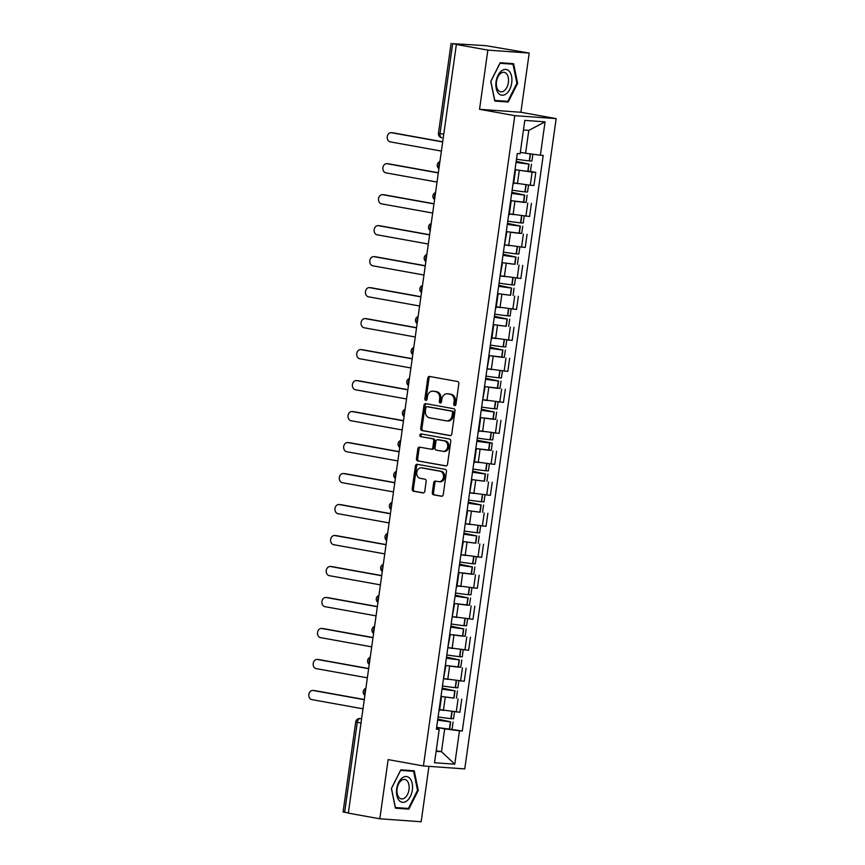 <?xml version="1.0" encoding="UTF-8"?>
<svg xmlns="http://www.w3.org/2000/svg" width="865" height="865" viewBox="0 0 865 865"><rect width="100%" height="100%" fill="white"/><g stroke="black" fill="none" stroke-linecap="round" stroke-linejoin="round"><path stroke-width="1.3" d="M454.644 405.62A1.384 1.103 -85.9 0 0 455.92 404.452L458.828 383.736A1.968 1.579 -85.9 0 0 457.553 381.508L429.602 376.47A1.968 1.579 -85.9 0 0 427.775 378.146L424.866 398.862A1.384 1.103 -85.9 0 0 427.04 399.252L427.418 396.57A6.304 5.039 -85.9 0 1 432.835 391.175A6.304 5.039 -85.9 0 1 433.257 391.229L435.592 391.64A6.304 5.039 -85.9 0 1 439.68 398.776L439.301 401.457A1.384 1.103 -85.9 0 0 441.474 401.847L441.853 399.165A6.304 5.039 -85.9 0 1 447.27 393.77A6.304 5.039 -85.9 0 1 447.702 393.824L450.027 394.245A6.304 5.039 -85.9 0 1 454.125 401.382L453.747 404.063A1.384 1.103 -85.9 0 0 454.644 405.62M432.305 492.607A1.968 1.579 -85.9 0 0 433.581 494.834L441.431 496.24A1.968 1.579 -85.9 0 0 443.248 494.575L446.491 471.566A1.968 1.579 -85.9 0 0 445.205 469.338L417.254 464.3A1.968 1.579 -85.9 0 0 415.427 465.976L412.194 488.985A1.968 1.579 -85.9 0 0 413.481 491.212L422.953 492.92A1.968 1.579 -85.9 0 0 424.78 491.244L426.164 481.405A1.968 1.579 -85.9 0 0 424.877 479.167L420.185 478.323A5.277 4.217 -85.9 0 1 416.735 472.582A5.277 4.217 -85.9 0 1 421.287 467.846A5.277 4.217 -85.9 0 1 421.644 467.889L440.047 471.209A5.277 4.217 -85.9 0 1 443.496 476.95A5.277 4.217 -85.9 0 1 438.944 481.686A5.277 4.217 -85.9 0 1 438.587 481.643L435.517 481.091A1.968 1.579 -85.9 0 0 433.689 482.757L432.305 492.607L433.516 492.682A1.968 1.579 -85.9 0 0 434.792 494.921L441.993 496.218M479.534 109.304L520.881 112.255L529.207 53.068L487.849 50.116L479.534 109.304L514.805 115.661L423.418 765.957L388.136 759.611L379.821 818.798L348.336 813.132L456.374 44.45L457.574 44.526L452.676 43.65L440.026 133.621A4.022 2.411 100.2 0 0 441.723 137.751A4.022 2.411 100.2 0 0 441.885 137.773L441.723 137.751A4.022 4.022 0 0 1 438.458 133.242L443.745 134.291M487.849 50.116L456.374 44.45M449.951 435.614A1.968 1.579 -85.9 0 0 451.779 433.938L455.012 410.929A1.968 1.579 -85.9 0 0 453.725 408.702L425.775 403.674A1.968 1.579 -85.9 0 0 423.958 405.339L420.725 428.348A1.968 1.579 -85.9 0 0 422.001 430.575L450.211 435.625M450.752 441.247L447.519 464.256A1.968 1.579 -85.9 0 1 445.691 465.921L417.741 460.894A1.968 1.579 -85.9 0 1 416.454 458.666L417.838 448.816A1.968 1.579 -85.9 0 1 419.666 447.151L431.008 449.184A1.968 1.579 -85.9 0 0 432.835 447.519L433.754 440.988A1.968 1.579 -85.9 0 0 432.468 438.76L420.671 436.63A1.384 1.103 -85.9 0 1 421.05 433.906L449.465 439.02A1.968 1.579 -85.9 0 1 450.752 441.247M529.207 53.068L486.043 45.683L452.676 43.65M520.881 112.255L556.163 118.613L464.764 768.909L423.418 765.957M379.821 818.798L421.168 821.75L428.954 766.358M348.357 813.003L343.081 811.943L355.72 721.961L357.288 722.351L344.638 812.332M514.891 170.546L515.41 170.783L514.848 170.87M513.713 182.861L530.267 185.24L532.105 172.135L515.01 169.659M532.105 172.135L535.781 172.394L530.461 171.432M512.999 183.975L513.572 183.888L515.41 170.783M530.267 185.24L533.943 185.499L535.781 172.394M510.534 201.534L511.053 201.772L510.491 201.848M526.104 202.421L510.653 200.648M508.642 214.963L509.215 214.877L511.053 201.772M509.355 213.85L529.585 216.488L531.424 203.383M506.176 232.512L506.695 232.75L506.133 232.836M521.746 233.409L506.306 231.625M504.295 245.941L506.695 232.75M504.998 244.838L525.228 247.477L527.077 234.372M501.819 263.501L502.349 263.738L501.776 263.825M501.96 262.56A15.267 0.789 8 0 0 514.729 264.279L501.949 262.614M499.938 276.93L502.349 263.738M500.651 275.816L520.871 278.465L522.72 265.35M497.472 294.489L497.991 294.727L497.429 294.814M497.602 293.549A15.267 0.789 8 0 0 510.372 295.268L497.591 293.603M495.58 307.918L496.153 307.832L497.991 294.727M496.294 306.805L516.524 309.443L518.362 296.338M493.115 325.478L493.634 325.716L493.072 325.791M493.245 324.537A15.267 0.789 8 0 0 506.014 326.256L493.234 324.58M491.223 338.907L491.796 338.821L493.634 325.716M491.936 337.793L512.167 340.432L514.005 327.327M488.757 356.456L489.276 356.694L488.714 356.78M504.327 357.353L488.887 355.569M486.876 369.885L489.276 356.694M487.579 368.782L507.809 371.42L509.647 358.305M484.4 387.444L484.93 387.682L484.357 387.769M499.981 388.342L484.53 386.558M482.519 400.873L484.93 387.682M483.232 399.76L503.452 402.409L505.301 389.293M480.053 418.433L480.572 418.671L479.999 418.746M495.623 419.32L480.172 417.546M478.161 431.862L478.734 431.776L480.572 418.671M478.875 430.748L499.105 433.387L500.943 420.282M475.696 449.422L476.215 449.649L475.653 449.735M491.266 450.308L475.815 448.524A15.267 0.789 8 0 0 488.595 450.2L491.266 450.341L492.282 443.085L476.993 440.199M473.804 462.851L474.377 462.764L476.215 449.649M474.517 461.737L494.748 464.375L496.586 451.271M471.339 480.399L471.858 480.637L471.295 480.724M471.468 479.459A15.267 0.789 8 0 0 484.249 481.178L471.468 479.513M469.457 493.829L471.858 480.637M470.16 492.726L490.39 495.364L492.228 482.248M466.981 511.388L467.511 511.626L466.938 511.712M467.122 510.447A15.267 0.789 8 0 0 479.891 512.167L467.111 510.501M465.1 524.817L467.511 511.626M465.813 523.703L486.033 526.342L487.882 513.237M462.634 542.377L463.153 542.615L462.58 542.69M462.764 541.436A15.267 0.789 8 0 0 475.534 543.155L462.753 541.49M460.742 555.806L463.153 542.615M461.456 554.692L481.686 557.33L483.524 544.226M458.277 573.354L458.796 573.592L458.234 573.679M473.847 574.252L458.396 572.468M456.385 586.784L456.958 586.708L458.796 573.592M457.098 585.681L477.329 588.319L479.167 575.214M453.92 604.343L454.439 604.581L453.876 604.667M469.49 605.24L454.049 603.456M452.038 617.772L454.439 604.581M452.741 616.659L472.971 619.308L474.809 606.192M449.562 635.332L450.092 635.57L449.519 635.656M465.143 636.218L449.692 634.445M447.681 648.761L450.092 635.57M448.394 647.647L468.614 650.285L470.463 637.181M445.216 666.32L445.735 666.558L445.161 666.634M460.786 667.207L445.334 665.423M443.323 679.749L445.735 666.558M444.037 678.636L464.267 681.274L466.105 668.169M440.858 697.298L441.377 697.536L440.815 697.623M440.988 696.357A15.267 0.789 8 0 0 453.757 698.077L440.977 696.412M438.966 710.727L439.539 710.652L441.377 697.536M439.68 709.624L459.91 712.263L461.748 699.147M520.319 152.283L525.585 153.235L528.796 130.388L523.444 130.01M436.133 751.307L441.485 751.696L444.697 728.849L459.466 730.817L454.774 764.184L434.522 762.746L439.215 729.368L436.382 729.173L517.281 153.548L520.114 153.754L524.796 120.386L545.058 121.835L540.365 155.203L525.585 153.235M459.466 730.817L462.299 731.022L543.198 155.397L540.365 155.203M514.805 115.661L556.163 118.613M508.22 102.027L517.638 83.332L513.615 63.686L500.175 62.734L490.769 81.418L494.791 101.064L508.22 102.027L502.37 100.967M408.842 809.132L418.26 790.448L414.238 770.802L400.798 769.839L391.391 788.523L395.413 808.17L408.842 809.132L402.993 808.083M436.209 750.744L441.485 751.696L454.774 764.184M436.511 728.189L439.215 729.368M444.697 728.849L436.63 727.4M436.63 727.346A15.267 0.789 8 0 0 449.411 729.065L462.299 731.022M545.058 121.835L528.796 130.388M516.892 83.202L517.638 83.332M417.514 790.307L418.26 790.448M455.358 405.447A1.384 1.103 -85.9 0 1 454.947 404.15L455.325 401.468A6.304 5.039 -85.9 0 0 451.238 394.332L450.027 394.245M447.27 393.77L448.481 393.856A6.304 5.039 -85.9 0 1 448.903 393.91L451.238 394.332M432.835 391.175L434.035 391.261A6.304 5.039 -85.9 0 1 434.468 391.315L436.793 391.726A6.304 5.039 -85.9 0 1 440.891 398.862L440.512 401.544A1.384 1.103 -85.9 0 0 440.912 402.852M430.24 376.589A1.968 1.579 -85.9 0 0 428.986 378.232L426.067 398.949A1.384 1.103 -85.9 0 0 426.467 400.246M426.413 403.782A1.968 1.579 -85.9 0 0 425.158 405.425L421.925 428.435A1.968 1.579 -85.9 0 0 423.201 430.662L450.514 435.582M452.536 412.692A1.384 1.103 -85.9 0 0 451.638 411.124L427.105 406.712A1.384 1.103 -85.9 0 0 425.829 407.88L425.429 410.702A6.304 5.039 -85.9 0 0 429.516 417.838L446.286 420.855A6.304 5.039 -85.9 0 0 446.718 420.909A6.304 5.039 -85.9 0 0 452.136 415.514L452.536 412.692L453.736 412.767A1.384 1.103 -85.9 0 0 452.838 411.21L451.638 411.124M428.121 406.777A1.384 1.103 -85.9 0 1 428.305 406.799L452.838 411.21M447.497 420.941A6.304 5.039 -85.9 0 0 447.919 420.996A6.304 5.039 -85.9 0 0 453.336 415.6L452.136 415.514M453.736 412.767L453.336 415.6M446.254 465.9L417.741 460.894M420.304 447.259A1.968 1.579 -85.9 0 0 419.049 448.903L417.665 458.753A1.968 1.579 -85.9 0 0 418.941 460.98M431.278 449.205L432.208 449.27A1.968 1.579 -85.9 0 0 434.035 447.605L434.954 441.074A1.968 1.579 -85.9 0 0 433.679 438.847L420.671 436.63M421.785 434.035A1.384 1.103 -85.9 0 0 421.871 436.717M442.761 451.303A5.277 4.217 -85.9 0 0 443.129 451.357A5.277 4.217 -85.9 0 0 447.681 446.621A5.277 4.217 -85.9 0 0 444.232 440.88L437.755 439.712A1.968 1.579 -85.9 0 0 435.928 441.377L435.009 447.908A1.968 1.579 -85.9 0 0 436.284 450.135L442.761 451.303M443.972 451.389A5.277 4.217 -85.9 0 0 444.329 451.443A5.277 4.217 -85.9 0 0 448.881 446.708A5.277 4.217 -85.9 0 0 445.443 440.966L444.232 440.88M438.685 439.777A1.968 1.579 -85.9 0 1 438.955 439.798L445.443 440.966M436.155 481.2A1.968 1.579 -85.9 0 0 434.9 482.843L433.516 492.682M439.788 481.729A5.277 4.217 -85.9 0 0 440.144 481.773A5.277 4.217 -85.9 0 0 444.707 477.037A5.277 4.217 -85.9 0 0 441.258 471.295L440.047 471.209M422.142 467.933A5.277 4.217 -85.9 0 1 422.498 467.933A5.277 4.217 -85.9 0 1 422.855 467.976L441.258 471.295M417.892 464.418A1.968 1.579 -85.9 0 0 416.638 466.062L413.405 489.071A1.968 1.579 -85.9 0 0 414.681 491.298L423.515 492.888M516.156 161.496L527.466 163.766A12.651 0.649 -172 0 1 516.059 162.209M392.472 132.799A4.617 3.687 94.1 0 1 392.786 132.81A4.617 3.687 94.1 0 1 393.099 132.842L391.531 132.734A4.617 3.687 -85.9 0 0 391.218 132.691A4.617 3.687 -85.9 0 0 387.228 136.843A4.617 3.687 -85.9 0 0 390.245 141.871L441.388 151.083M516.037 162.35A15.267 0.789 8 0 0 528.807 164.069L516.178 161.333M515.021 169.605A15.267 0.789 8 0 0 527.791 171.324L530.461 171.465L531.478 164.22M532.883 154.208L531.921 161.041L529.261 160.901A15.267 0.789 -172 0 1 516.481 159.182M520.308 152.359A15.267 0.789 8 0 0 522.352 152.651M393.099 132.842L442.696 141.784M391.531 132.734L442.664 141.947M501.538 70.865A13.051 7.828 100.2 0 0 496.186 88.295A13.051 7.828 100.2 0 0 506.23 93.777A13.051 7.828 100.2 0 0 511.583 76.347A13.051 7.828 100.2 0 0 501.538 70.865M500.662 73.384A9.883 5.925 100.2 0 0 496.348 83.873A9.883 5.925 100.2 0 0 500.694 91.787A9.883 5.925 100.2 0 0 504.219 90.739A9.883 5.925 100.2 0 0 508.534 80.25A9.883 5.925 100.2 0 0 504.198 72.336A9.883 5.925 100.2 0 0 500.662 73.384M516.902 83.245L507.787 101.356L494.769 100.427L490.866 81.397L499.981 63.286L512.999 64.215L516.902 83.245M507.787 63.275L512.999 64.215M402.16 777.97A13.051 7.828 100.2 0 0 396.808 795.4A13.051 7.828 100.2 0 0 406.853 800.893A13.051 7.828 100.2 0 0 412.205 783.463A13.051 7.828 100.2 0 0 402.16 777.97M401.284 780.49A9.883 5.925 100.2 0 0 396.97 790.978A9.883 5.925 100.2 0 0 401.317 798.892A9.883 5.925 100.2 0 0 404.842 797.844A9.883 5.925 100.2 0 0 409.156 787.355A9.883 5.925 100.2 0 0 404.82 779.441A9.883 5.925 100.2 0 0 401.284 780.49M417.525 790.361L408.41 808.461L395.392 807.532L391.488 788.502L400.603 770.391L413.621 771.321L417.525 790.361M408.41 770.38L413.621 771.321M511.81 192.484L523.12 194.755A12.651 0.649 -172 0 1 511.702 193.198M388.115 163.788A4.617 3.687 94.1 0 1 388.428 163.799A4.617 3.687 94.1 0 1 388.742 163.831L387.174 163.723A4.617 3.687 -85.9 0 0 386.86 163.68A4.617 3.687 -85.9 0 0 382.871 167.832A4.617 3.687 -85.9 0 0 385.887 172.859L437.03 182.072M511.68 193.338A15.267 0.789 8 0 0 524.46 195.058L511.831 192.311M510.664 200.594A15.267 0.789 8 0 0 523.433 202.313L526.104 202.453L527.12 195.198M528.537 185.088L527.564 192.019L524.904 191.879A15.267 0.789 -172 0 1 512.134 190.159M513.691 183.002A15.267 0.789 8 0 0 518.048 183.639M388.742 163.831L438.339 172.762M387.174 163.723L438.317 172.935M507.452 223.473L518.762 225.743A12.651 0.649 -172 0 1 507.344 224.186M383.757 194.776A4.617 3.687 94.1 0 1 384.071 194.776A4.617 3.687 94.1 0 1 384.384 194.82L382.817 194.712A4.617 3.687 -85.9 0 0 382.503 194.668A4.617 3.687 -85.9 0 0 378.513 198.82A4.617 3.687 -85.9 0 0 381.53 203.848L432.673 213.049M507.333 224.327A15.267 0.789 8 0 0 520.103 226.046L507.474 223.3M506.306 231.571A15.267 0.789 8 0 0 519.087 233.291L521.746 233.442L522.763 226.187M524.19 216.077L523.217 223.008L520.546 222.867A15.267 0.789 -172 0 1 507.777 221.148M509.334 213.979A15.267 0.789 8 0 0 513.691 214.628M384.384 194.82L433.981 203.751M382.817 194.712L433.96 203.913M503.095 254.451L514.405 256.732A12.651 0.649 -172 0 1 502.998 255.175M379.4 225.754A4.617 3.687 94.1 0 1 379.713 225.765A4.617 3.687 94.1 0 1 380.027 225.808L378.459 225.689A4.617 3.687 -85.9 0 0 378.156 225.657A4.617 3.687 -85.9 0 0 374.156 229.798A4.617 3.687 -85.9 0 0 377.183 234.826L428.316 244.038M502.976 255.316A15.267 0.789 8 0 0 515.745 257.035L503.116 254.288M519.833 247.066L518.859 253.996L516.189 253.856A15.267 0.789 -172 0 1 503.419 252.137M504.987 244.968A15.267 0.789 8 0 0 509.334 245.617M380.027 225.808L429.624 234.739M378.459 225.689L429.602 234.902M498.737 285.439L510.047 287.71A12.651 0.649 -172 0 1 498.64 286.153M375.053 256.743A4.617 3.687 94.1 0 1 375.367 256.754A4.617 3.687 94.1 0 1 375.68 256.786L374.113 256.678A4.617 3.687 -85.9 0 0 373.799 256.635A4.617 3.687 -85.9 0 0 369.809 260.787A4.617 3.687 -85.9 0 0 372.826 265.815L423.969 275.027M498.618 286.293A15.267 0.789 8 0 0 511.388 288.013L498.759 285.277M515.475 278.043L514.502 284.985L511.842 284.834A15.267 0.789 -172 0 1 499.062 283.114M500.63 275.957A15.267 0.789 8 0 0 504.987 276.595M375.68 256.786L425.277 265.728M374.113 256.678L425.245 265.89M494.391 316.428L505.701 318.698A12.651 0.649 -172 0 1 494.283 317.141M370.696 287.731A4.617 3.687 94.1 0 1 371.009 287.731A4.617 3.687 94.1 0 1 371.323 287.775L369.755 287.667A4.617 3.687 -85.9 0 0 369.442 287.623A4.617 3.687 -85.9 0 0 365.452 291.775A4.617 3.687 -85.9 0 0 368.468 296.803L419.611 306.015M494.261 317.282A15.267 0.789 8 0 0 507.041 319.001L494.412 316.255M511.118 309.032L510.145 315.963L507.485 315.822A15.267 0.789 -172 0 1 494.715 314.103M496.272 306.945A15.267 0.789 8 0 0 500.63 307.583M371.323 287.775L420.92 296.706M369.755 287.667L420.898 296.879M490.033 347.406L501.343 349.687A12.651 0.649 -172 0 1 489.925 348.13M366.338 318.72A4.617 3.687 94.1 0 1 366.652 318.72A4.617 3.687 94.1 0 1 366.965 318.763L365.398 318.644A4.617 3.687 -85.9 0 0 365.084 318.612A4.617 3.687 -85.9 0 0 361.094 322.753A4.617 3.687 -85.9 0 0 364.111 327.781L415.254 336.993M489.914 348.271A15.267 0.789 8 0 0 502.684 349.99L490.055 347.243M488.887 355.515A15.267 0.789 8 0 0 501.668 357.234L504.327 357.386L505.344 350.13M506.771 340.021L505.798 346.952L503.127 346.811A15.267 0.789 -172 0 1 490.358 345.092M491.915 337.923A15.267 0.789 8 0 0 496.272 338.572M366.965 318.763L416.562 327.694M365.398 318.644L416.541 327.857M485.676 378.394L496.986 380.665A12.651 0.649 -172 0 1 485.579 379.108M361.981 349.698A4.617 3.687 94.1 0 1 362.294 349.709A4.617 3.687 94.1 0 1 362.608 349.752L361.04 349.633A4.617 3.687 -85.9 0 0 360.737 349.601A4.617 3.687 -85.9 0 0 356.737 353.742A4.617 3.687 -85.9 0 0 359.764 358.77L410.897 367.982M485.557 379.259A15.267 0.789 8 0 0 498.327 380.978L485.697 378.232M484.541 386.504A15.267 0.789 8 0 0 497.31 388.223L499.97 388.363L500.997 381.119M502.414 371.009L501.44 377.94L498.77 377.8A15.267 0.789 -172 0 1 486 376.08M487.568 368.912A15.267 0.789 8 0 0 491.915 369.56M362.608 349.752L412.205 358.683M361.04 349.633L412.183 358.845M481.318 409.383L492.628 411.654A12.651 0.649 -172 0 1 481.221 410.096M357.634 380.687A4.617 3.687 94.1 0 1 357.948 380.697A4.617 3.687 94.1 0 1 358.261 380.73L356.694 380.622A4.617 3.687 -85.9 0 0 356.38 380.578A4.617 3.687 -85.9 0 0 352.39 384.73A4.617 3.687 -85.9 0 0 355.407 389.758L406.55 398.97M481.2 410.237A15.267 0.789 8 0 0 493.969 411.956L481.34 409.221M480.183 417.492A15.267 0.789 8 0 0 492.953 419.211L495.623 419.352L496.64 412.097M498.056 401.987L497.083 408.929L494.423 408.777A15.267 0.789 -172 0 1 481.643 407.058M483.211 399.9A15.267 0.789 8 0 0 487.568 400.538M358.261 380.73L407.858 389.661M356.694 380.622L407.826 389.834M476.972 440.371L488.282 442.642A12.651 0.649 -172 0 1 476.864 441.085M353.277 411.675A4.617 3.687 94.1 0 1 353.59 411.675A4.617 3.687 94.1 0 1 353.904 411.718L352.336 411.61A4.617 3.687 -85.9 0 0 352.023 411.567A4.617 3.687 -85.9 0 0 348.033 415.719A4.617 3.687 -85.9 0 0 351.049 420.747L402.193 429.959M476.842 441.226A15.267 0.789 8 0 0 489.622 442.945L492.282 443.085M493.699 432.976L492.726 439.907L490.066 439.766A15.267 0.789 -172 0 1 477.296 438.047M478.853 430.889A15.267 0.789 8 0 0 483.211 431.527M353.904 411.718L403.501 420.65M352.336 411.61L403.479 420.822M472.614 471.349L483.924 473.631A12.651 0.649 -172 0 1 472.506 472.074M348.919 442.664A4.617 3.687 94.1 0 1 349.233 442.664A4.617 3.687 94.1 0 1 349.546 442.707L347.979 442.588A4.617 3.687 -85.9 0 0 347.665 442.556A4.617 3.687 -85.9 0 0 343.675 446.697A4.617 3.687 -85.9 0 0 346.692 451.725L397.835 460.937M472.495 472.214A15.267 0.789 8 0 0 485.265 473.934L472.636 471.187M489.352 463.964L488.379 470.895L485.708 470.755A15.267 0.789 -172 0 1 472.939 469.035M474.496 461.867A15.267 0.789 8 0 0 478.853 462.516M349.546 442.707L399.143 451.638M347.979 442.588L399.122 451.8M468.257 502.338L479.567 504.609A12.651 0.649 -172 0 1 468.16 503.052M344.562 473.642A4.617 3.687 94.1 0 1 344.875 473.652A4.617 3.687 94.1 0 1 345.189 473.685L343.621 473.577A4.617 3.687 -85.9 0 0 343.318 473.533A4.617 3.687 -85.9 0 0 339.318 477.685A4.617 3.687 -85.9 0 0 342.345 482.713L393.478 491.925M468.138 503.192A15.267 0.789 8 0 0 480.908 504.911L468.279 502.176M484.995 494.953L484.022 501.884L481.351 501.743A15.267 0.789 -172 0 1 468.581 500.024M470.149 492.855A15.267 0.789 8 0 0 474.496 493.504M345.189 473.685L394.786 482.627M343.621 473.577L394.764 482.789M463.9 533.327L475.209 535.597A12.651 0.649 -172 0 1 463.802 534.04M340.215 504.63A4.617 3.687 94.1 0 1 340.529 504.641A4.617 3.687 94.1 0 1 340.842 504.673L339.275 504.565A4.617 3.687 -85.9 0 0 338.961 504.522A4.617 3.687 -85.9 0 0 334.971 508.674A4.617 3.687 -85.9 0 0 337.988 513.702L389.131 522.914M463.781 534.181A15.267 0.789 8 0 0 476.55 535.9L463.921 533.154M480.637 525.931L479.664 532.862L477.004 532.721A15.267 0.789 -172 0 1 464.224 531.002M465.792 523.844A15.267 0.789 8 0 0 470.149 524.482M340.842 504.673L390.439 513.605M339.275 504.565L390.407 513.778M459.553 564.315L470.863 566.586A12.651 0.649 -172 0 1 459.445 565.029M335.858 535.619A4.617 3.687 94.1 0 1 336.171 535.619A4.617 3.687 94.1 0 1 336.485 535.662L334.917 535.554A4.617 3.687 -85.9 0 0 334.604 535.511A4.617 3.687 -85.9 0 0 330.614 539.663A4.617 3.687 -85.9 0 0 333.631 544.691L384.774 553.892M459.423 565.169A15.267 0.789 8 0 0 472.204 566.889L459.575 564.142M458.407 572.414A15.267 0.789 8 0 0 471.176 574.133L473.847 574.284L474.863 567.029M476.28 556.919L475.307 563.85L472.647 563.71A15.267 0.789 -172 0 1 459.877 561.99M461.434 554.822A15.267 0.789 8 0 0 465.792 555.471M336.485 535.662L386.082 544.593M334.917 535.554L386.06 544.755M455.195 595.293L466.505 597.574A12.651 0.649 -172 0 1 455.087 596.017M331.5 566.597A4.617 3.687 94.1 0 1 331.814 566.607A4.617 3.687 94.1 0 1 332.128 566.651L330.56 566.532A4.617 3.687 -85.9 0 0 330.246 566.499A4.617 3.687 -85.9 0 0 326.256 570.64A4.617 3.687 -85.9 0 0 329.273 575.668L380.416 584.881M455.077 596.158A15.267 0.789 8 0 0 467.846 597.877L455.217 595.131M454.049 603.402A15.267 0.789 8 0 0 466.83 605.122L469.49 605.262L470.506 598.018M471.933 587.908L470.96 594.839L468.289 594.698A15.267 0.789 -172 0 1 455.52 592.979M457.077 585.81A15.267 0.789 8 0 0 461.434 586.459M332.128 566.651L381.725 575.582M330.56 566.532L381.703 575.744M450.838 626.282L462.148 628.552A12.651 0.649 -172 0 1 450.741 626.995M327.143 597.585A4.617 3.687 94.1 0 1 327.457 597.596A4.617 3.687 94.1 0 1 327.77 597.629L326.202 597.52A4.617 3.687 -85.9 0 0 325.9 597.477A4.617 3.687 -85.9 0 0 321.899 601.629A4.617 3.687 -85.9 0 0 324.926 606.657L376.059 615.869M450.719 627.136A15.267 0.789 8 0 0 463.489 628.855L450.86 626.119M449.703 634.391A15.267 0.789 8 0 0 462.472 636.11L465.132 636.251L466.159 629.006M467.576 618.886L466.603 625.827L463.932 625.676A15.267 0.789 -172 0 1 451.162 623.957M452.73 616.799A15.267 0.789 8 0 0 457.077 617.437M327.77 597.629L377.367 606.57M326.202 597.52L377.345 606.733M446.481 657.27L457.79 659.541A12.651 0.649 -172 0 1 446.383 657.984M322.796 628.574A4.617 3.687 94.1 0 1 323.11 628.574A4.617 3.687 94.1 0 1 323.423 628.617L321.856 628.509A4.617 3.687 -85.9 0 0 321.542 628.466A4.617 3.687 -85.9 0 0 317.552 632.618A4.617 3.687 -85.9 0 0 320.569 637.646L371.712 646.858M446.362 658.124A15.267 0.789 8 0 0 459.131 659.844L446.502 657.097M445.345 665.38A15.267 0.789 8 0 0 458.115 667.099L460.786 667.239L461.802 659.984M463.218 649.875L462.245 656.805L459.585 656.665A15.267 0.789 -172 0 1 446.805 654.946M448.373 647.788A15.267 0.789 8 0 0 452.719 648.426M323.423 628.617L373.02 637.548M321.856 628.509L372.988 637.721M442.134 688.248L453.444 690.529A12.651 0.649 -172 0 1 442.026 688.973M318.439 659.562A4.617 3.687 94.1 0 1 318.752 659.562A4.617 3.687 94.1 0 1 319.066 659.606L317.498 659.487A4.617 3.687 -85.9 0 0 317.185 659.454A4.617 3.687 -85.9 0 0 313.195 663.596A4.617 3.687 -85.9 0 0 316.212 668.623L367.355 677.836M442.004 689.113A15.267 0.789 8 0 0 454.785 690.832L442.156 688.086M458.861 680.863L457.888 687.794L455.228 687.653A15.267 0.789 -172 0 1 442.458 685.934M444.015 678.765A15.267 0.789 8 0 0 448.373 679.414M319.066 659.606L368.663 668.537M317.498 659.487L368.641 668.699M437.776 719.237L449.086 721.507A12.651 0.649 -172 0 1 437.668 719.95M314.082 690.54A4.617 3.687 94.1 0 1 314.395 690.551A4.617 3.687 94.1 0 1 314.709 690.594L313.141 690.475A4.617 3.687 -85.9 0 0 312.827 690.443A4.617 3.687 -85.9 0 0 308.837 694.584A4.617 3.687 -85.9 0 0 311.854 699.612L362.997 708.824M437.658 720.102A15.267 0.789 8 0 0 450.427 721.821L437.798 719.074M454.514 711.852L453.541 718.783L450.87 718.642A15.267 0.789 -172 0 1 438.101 716.923M439.658 709.754A15.267 0.789 8 0 0 444.015 710.403M314.709 690.594L364.306 699.526M313.141 690.475L364.284 699.688M361.602 718.793L360.262 718.555A4.022 3.211 94.1 0 0 359.981 718.523L360.262 718.555A4.022 2.411 100.2 0 0 357.288 722.351L361.008 723.021M460.58 681.015L462.429 667.899M464.938 650.026L466.786 636.921M469.295 619.037L471.133 605.933M473.652 588.059L475.49 574.944M478.01 557.071L479.848 543.966M482.356 526.082L484.205 512.977M486.714 495.094L488.552 481.989M491.071 464.116L492.909 451M495.429 433.127L497.267 420.022M499.775 402.139L501.624 389.034M504.133 371.161L505.971 358.045M508.49 340.172L510.328 327.057M512.848 309.183L514.686 296.079M517.194 278.195L519.043 265.09M521.552 247.217L523.39 234.101M525.909 216.228L527.747 203.113M456.233 712.003L458.072 698.888M443.41 710.295L445.248 697.179M447.767 679.306L449.605 666.201M452.114 648.317L453.963 635.213M456.471 617.34L458.309 604.224M460.829 586.351L462.667 573.236M465.186 555.362L467.024 542.258M469.533 524.374L471.382 511.269M473.89 493.396L475.739 480.28M478.248 462.407L480.086 449.292M482.605 431.419L484.443 418.314M486.952 400.43L488.801 387.325M491.309 369.452L493.158 356.337M495.667 338.464L497.505 325.359M500.024 307.475L501.862 294.37M504.371 276.497L506.22 263.382M508.728 245.509L510.577 232.393M513.086 214.52L514.924 201.415M517.443 183.531L519.281 170.427M439.755 162.674A4.022 2.411 100.2 0 0 439.042 167.767M435.398 193.663A4.022 2.411 100.2 0 0 434.684 198.755M431.051 224.641A4.022 2.411 100.2 0 0 430.327 229.744M426.694 255.629A4.022 2.411 100.2 0 0 425.98 260.722M422.336 286.618A4.022 2.411 100.2 0 0 421.623 291.71M417.979 317.606A4.022 2.411 100.2 0 0 417.265 322.699M413.632 348.584A4.022 2.411 100.2 0 0 412.908 353.677M409.275 379.573A4.022 2.411 100.2 0 0 408.561 384.666M404.917 410.561A4.022 2.411 100.2 0 0 404.204 415.654M400.56 441.55A4.022 2.411 100.2 0 0 399.846 446.643M396.213 472.528A4.022 2.411 100.2 0 0 395.489 477.621M391.856 503.517A4.022 2.411 100.2 0 0 391.142 508.609M387.498 534.505A4.022 2.411 100.2 0 0 386.785 539.598M383.141 565.483A4.022 2.411 100.2 0 0 382.427 570.586M378.794 596.472A4.022 2.411 100.2 0 0 378.07 601.564M374.437 627.46A4.022 2.411 100.2 0 0 373.723 632.553M370.079 658.449A4.022 2.411 100.2 0 0 369.366 663.541M365.722 689.427A4.022 2.411 100.2 0 0 365.008 694.519M455.325 401.468L454.125 401.382M448.903 393.91L447.702 393.824M440.512 401.544L439.301 401.457M440.891 398.862L439.68 398.776M436.793 391.726L435.592 391.64M434.468 391.315L433.257 391.229M426.067 398.949L424.866 398.862M428.986 378.232L427.775 378.146M454.947 404.15L453.747 404.063M423.201 430.662L422.001 430.575M421.925 428.435L420.725 428.348M425.158 405.425L423.958 405.339M428.305 406.799L427.105 406.712M417.665 458.753L416.454 458.666M419.049 448.903L417.838 448.816M434.035 447.605L432.835 447.519M434.954 441.074L433.754 440.988M433.679 438.847L432.468 438.76M438.955 439.798L437.755 439.712M434.9 482.843L433.689 482.757M422.855 467.976L421.644 467.889M414.681 491.298L413.481 491.212M413.405 489.071L412.194 488.985M416.638 466.062L415.427 465.976M434.792 494.921L433.581 494.834M528.039 171.346L529.056 164.101M529.499 160.922L530.494 153.883M529.261 160.901L530.245 153.851M527.791 171.324L528.807 164.069M523.682 202.334L524.698 195.09M525.152 191.911L526.147 184.829M524.904 191.879L525.898 184.796M523.433 202.313L524.46 195.058M519.324 233.323L520.341 226.068M520.795 222.889L521.79 215.807M520.546 222.867L521.541 215.785M519.087 233.291L520.103 226.046M514.967 264.312L515.994 257.056M516.437 253.878L517.432 246.795M516.189 253.856L517.194 246.763M514.729 264.279L515.745 257.035M510.62 295.289L511.637 288.045M512.08 284.866L513.075 277.784M511.842 284.834L512.837 277.752M510.372 295.268L511.388 288.013M506.263 326.278L507.279 319.034M507.733 315.855L508.728 308.762M507.485 315.822L508.479 308.74M506.014 326.256L507.041 319.001M501.905 357.267L502.922 350.011M503.376 346.833L504.371 339.75M503.127 346.811L504.122 339.718M501.668 357.234L502.684 349.99M497.548 388.255L498.575 381M499.019 377.821L500.013 370.739M498.77 377.8L499.775 370.707M497.31 388.223L498.327 380.978M493.201 419.233L494.218 411.989M494.661 408.81L495.656 401.728M494.423 408.777L495.418 401.695M492.953 419.211L493.969 411.956M488.844 450.222L489.86 442.967M490.314 439.798L491.309 432.705M490.066 439.766L491.061 432.684M488.595 450.2L489.622 442.945M484.486 481.21L485.503 473.955M485.957 470.776L486.952 463.694M485.708 470.755L486.703 463.662M484.249 481.178L485.265 473.934M480.129 512.188L481.156 504.944M481.6 501.765L482.594 494.683M481.351 501.743L482.356 494.65M479.891 512.167L480.908 504.911M475.782 543.177L476.799 535.932M477.242 532.754L478.237 525.671M477.004 532.721L477.999 525.639M475.534 543.155L476.55 535.9M471.425 574.165L472.441 566.91M472.896 563.731L473.89 556.649M472.647 563.71L473.642 556.627M471.176 574.133L472.204 566.889M467.068 605.154L468.084 597.899M468.538 594.72L469.533 587.638M468.289 594.698L469.284 587.605M466.83 605.122L467.846 597.877M462.71 636.132L463.737 628.887M464.181 625.709L465.175 618.626M463.932 625.676L464.938 618.594M462.472 636.11L463.489 628.855M458.364 667.12L459.38 659.876M459.823 656.697L460.818 649.604M459.585 656.665L460.58 649.583M458.115 667.099L459.131 659.844M454.006 698.109L455.022 690.854M455.477 687.675L456.471 680.593M455.228 687.653L456.223 680.56M453.757 698.077L454.785 690.832M449.649 729.098L450.665 721.843M451.119 718.664L452.114 711.581M450.87 718.642L451.865 711.549M449.411 729.065L450.427 721.821M439.907 161.56A4.022 4.022 0 0 0 438.923 168.621M435.56 192.549A4.022 4.022 0 0 0 434.565 199.61M431.203 223.538A4.022 4.022 0 0 0 430.208 230.598M426.845 254.526A4.022 4.022 0 0 0 425.85 261.587M422.488 285.504A4.022 4.022 0 0 0 421.504 292.565M418.141 316.493A4.022 4.022 0 0 0 417.146 323.553M413.784 347.481A4.022 4.022 0 0 0 412.789 354.542M409.426 378.47A4.022 4.022 0 0 0 408.431 385.531M405.069 409.448A4.022 4.022 0 0 0 404.085 416.508M400.722 440.436A4.022 4.022 0 0 0 399.727 447.497M396.365 471.425A4.022 4.022 0 0 0 395.37 478.486M392.007 502.403A4.022 4.022 0 0 0 391.012 509.463M387.65 533.391A4.022 4.022 0 0 0 386.666 540.452M383.303 564.38A4.022 4.022 0 0 0 382.308 571.441M378.946 595.369A4.022 4.022 0 0 0 377.951 602.429M374.588 626.346A4.022 4.022 0 0 0 373.594 633.407M370.231 657.335A4.022 4.022 0 0 0 369.247 664.396M365.884 688.324A4.022 4.022 0 0 0 364.889 695.384M359.981 718.523A4.022 4.022 0 0 0 355.72 721.961M438.458 133.242L451.108 43.261M428.218 406.777L427.007 406.691M447.919 420.996L446.718 420.909M432.349 449.292L431.138 449.205M444.329 451.443L443.129 451.357M438.825 439.777L437.614 439.69M440.144 481.773L438.944 481.686M422.498 467.933L421.287 467.846M391.218 132.691L392.786 132.81M386.86 163.68L388.428 163.799M382.503 194.668L384.071 194.776M378.156 225.657L379.713 225.765M517.389 264.42L518.416 257.175M373.799 256.635L375.367 256.754M513.042 295.408L514.059 288.164M369.442 287.623L371.009 287.731M508.685 326.397L509.701 319.142M365.084 318.612L366.652 318.72M360.737 349.601L362.294 349.709M356.38 380.578L357.948 380.697M352.023 411.567L353.59 411.675M347.665 442.556L349.233 442.664M486.909 481.318L487.925 474.074M343.318 473.533L344.875 473.652M482.551 512.307L483.578 505.063M338.961 504.522L340.529 504.641M478.204 543.296L479.221 536.041M334.604 535.511L336.171 535.619M330.246 566.499L331.814 566.607M325.9 597.477L327.457 597.596M321.542 628.466L323.11 628.574M317.185 659.454L318.752 659.562M456.428 698.228L457.444 690.973M312.827 690.443L314.395 690.551M452.071 729.206L453.087 721.961"/></g></svg>
